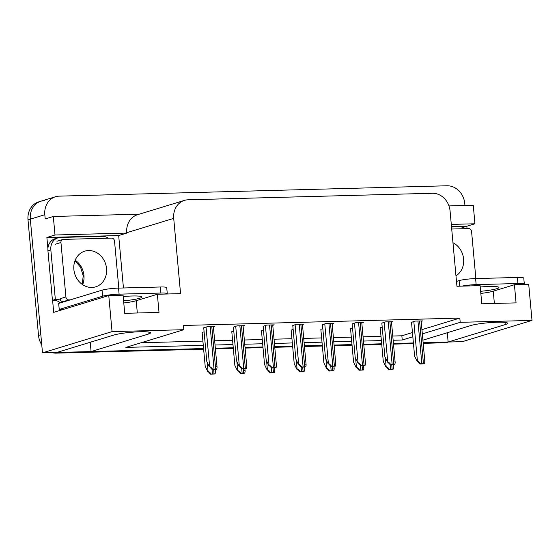 <?xml version="1.0" encoding="UTF-8"?>
<svg xmlns="http://www.w3.org/2000/svg" width="560" height="560" viewBox="0 0 560 560"><rect width="100%" height="100%" fill="white"/><g stroke="black" fill="none" stroke-linecap="round" stroke-linejoin="round"><path stroke-width="0.84" d="M422.317 333.886L460.201 322.322L532 320.404L462.441 341.642L448.133 342.027L505.232 324.59A19.572 2.261 174.8 0 0 507.577 323.274A19.572 2.261 174.8 0 0 492.772 322.42A19.572 2.261 174.8 0 0 470.939 325.507L422.891 340.179M47.894 248.626L46.879 237.468L118.678 235.55L123.445 287.98M532 320.404L528.717 284.34L514.416 284.725L516.068 302.876L481.775 303.793L480.123 285.642L456.925 286.258L450.072 210.994A18.347 15.939 73 0 0 432.348 193.27L188.132 199.794A18.347 15.939 73 0 0 184.429 200.396A18.347 15.939 73 0 0 173.712 218.372L180.565 293.636L157.36 294.259L159.012 312.41L124.726 313.327L123.074 295.176L108.766 295.554L53.697 312.368L52.598 300.314M451.5 226.66L466.83 226.254L467.047 228.62M139.279 214.179L53.312 216.475L54.999 234.99L126.791 233.072L118.678 235.55M54.999 234.99L46.879 237.468M451.29 224.406L474.95 223.776L466.83 226.254M184.429 200.396L137.473 214.732A18.347 15.939 73 0 0 126.756 232.708L126.791 233.072M474.95 223.776L473.263 205.261L448.959 205.912M53.312 216.475L45.199 218.953L44.807 214.718A18.347 15.939 -107 0 1 55.524 196.742A18.347 15.939 -107 0 1 59.234 196.14L447.034 185.78A18.347 15.939 -107 0 1 464.765 203.504L464.94 205.485M108.766 295.554L112.049 331.618L42.49 352.856L30.317 219.142A18.347 15.939 -107 0 1 41.034 201.166A18.347 15.939 -107 0 1 44.737 200.564M203.637 349.202L56.245 353.136L58.562 352.429L203.574 348.551L91.084 351.561L148.183 334.124A19.572 2.261 174.8 0 0 150.528 332.808A19.572 2.261 174.8 0 0 135.723 331.954A19.572 2.261 174.8 0 0 113.89 335.041L56.791 352.471L42.49 352.856M413.392 342.951L393.435 343.483L413.392 342.951M381.675 343.798L363.755 344.274L381.675 343.798M351.988 344.589L334.068 345.072L351.988 344.589M322.308 345.387L304.388 345.863L322.308 345.387M292.621 346.178L274.708 346.654L292.621 346.178M262.941 346.969L245.021 347.445L262.941 346.969M233.261 347.76L215.341 348.243L233.261 347.76M393.141 340.263L402.234 340.018L412.832 336.784M112.049 331.618L183.841 329.7L125.874 347.396L203.28 345.331M215.047 345.016L232.967 344.54M244.727 344.225L262.647 343.749M274.414 343.434L292.334 342.951M304.094 342.643L322.014 342.16M333.781 341.845L351.694 341.369M363.461 341.054L381.381 340.578M447.286 332.731L448.133 342.027M90.237 342.265L91.084 351.561M157.36 294.259L136.206 300.72A19.572 2.261 -5.2 0 1 123.781 302.96M514.416 284.725L493.255 291.186A19.572 2.261 -5.2 0 1 480.83 293.426M421.932 329.651L459.816 318.087L183.456 325.465L183.841 329.7M459.816 318.087L460.201 322.322M392.756 336.028L401.849 335.783L412.447 332.549M401.849 335.783L402.234 340.018M141.113 342.748L202.895 341.096M214.662 340.781L232.582 340.305M244.342 339.99L262.262 339.514M274.029 339.199L291.942 338.716M303.709 338.408L321.629 337.925M333.396 337.61L351.309 337.134M363.076 336.819L380.996 336.343M421.176 321.356L422.66 320.908L415.156 321.104L411.516 322.336M391.496 322.154L392.973 321.699L385.476 321.902L381.836 323.127M332.129 323.736L333.613 323.281L326.109 323.484L322.469 324.709M302.449 324.527L303.926 324.079L296.429 324.275L292.782 325.507M272.762 325.318L274.246 324.87L266.742 325.073L263.102 326.298M243.082 326.116L244.559 325.661L237.062 325.864L233.422 327.089M361.816 322.945L363.293 322.49L355.789 322.693L352.149 323.918M213.402 326.907L214.879 326.452L207.375 326.655L203.735 327.88M382.186 327.04L380.212 327.761M352.506 327.831L350.532 328.552M293.139 329.413L291.165 330.134M263.459 330.211L261.478 330.925M233.779 331.002L231.798 331.723M322.826 328.622L320.845 329.343M204.092 331.793L202.118 332.514M41.762 344.848A18.347 15.939 -107 0 1 38.514 335.412L40.838 334.705L30.317 219.142A18.347 15.939 -107 0 1 41.034 201.166L55.524 196.742M58.562 352.429A18.347 15.939 -107 0 1 57.071 352.387M448.126 341.915A18.347 15.939 -107 0 1 446.369 342.069L423.122 342.692M38.514 335.412L28 219.849A18.347 15.939 -107 0 1 38.717 201.873L41.034 201.166M448.266 342.02L447.755 342.181A18.347 15.939 -107 0 1 444.045 342.783L423.178 343.336M413.448 343.595L393.498 344.127M381.731 344.442L363.811 344.925M352.051 345.233L334.131 345.716M322.364 346.031L304.444 346.507M292.684 346.822L274.764 347.298M262.997 347.613L245.084 348.089M233.317 348.404L215.397 348.887M56.245 353.136A18.347 15.939 -107 0 1 51.94 352.604M215.047 373.933L210.588 374.22L208.04 371.455C208.698 371.371 209.748 372.232 211.176 374.038A3.059 0.357 174.8 0 1 212.443 373.968L214.053 373.926A3.059 0.357 174.8 0 1 215.047 373.933C215.579 372.071 215.565 371.182 215.005 371.266M202.104 332.402L205.177 366.114L207.753 371.546M210.588 374.22L211.176 374.038M216.671 369.306L212.212 369.586L209.664 366.828C210.322 366.737 211.365 367.598 212.8 369.411A3.059 0.357 174.8 0 1 214.067 369.334L215.677 369.292A3.059 0.357 174.8 0 1 216.671 369.306C217.203 367.444 217.189 366.555 216.629 366.639M203.728 327.768L206.794 361.48L209.377 366.912M212.212 369.586L212.8 369.411M244.734 373.142L240.275 373.422L237.727 370.664C238.385 370.573 239.428 371.434 240.863 373.247A3.059 0.357 174.8 0 1 242.13 373.177L243.733 373.128A3.059 0.357 174.8 0 1 244.734 373.142C245.266 371.28 245.252 370.391 244.692 370.475M231.791 331.611L234.857 365.323L237.433 370.748M240.275 373.422L240.863 373.247M274.414 372.351L269.955 372.631L267.407 369.873C268.065 369.782 269.108 370.643 270.543 372.456A3.059 0.357 174.8 0 1 271.81 372.379L273.42 372.337A3.059 0.357 174.8 0 1 274.414 372.351C274.946 370.489 274.932 369.6 274.372 369.684M261.471 330.813L264.537 364.525L267.12 369.957M269.955 372.631L270.543 372.456M304.101 371.56L299.642 371.84L297.094 369.075C297.745 368.991 298.795 369.852 300.23 371.658A3.059 0.357 174.8 0 1 301.497 371.588L303.1 371.546A3.059 0.357 174.8 0 1 304.101 371.56C304.626 369.698 304.612 368.809 304.059 368.893M291.151 330.022L294.224 363.734L296.8 369.166M299.642 371.84L300.23 371.658M246.351 368.515L241.892 368.795L239.344 366.03C240.002 365.946 241.045 366.807 242.48 368.613A3.059 0.357 174.8 0 1 243.747 368.543L245.357 368.501A3.059 0.357 174.8 0 1 246.351 368.515C246.883 366.653 246.869 365.764 246.309 365.848M233.408 326.977L236.474 360.689L239.057 366.121M241.892 368.795L242.48 368.613M276.038 367.717L271.579 368.004L269.031 365.239C269.689 365.155 270.732 366.016 272.167 367.822A3.059 0.357 174.8 0 1 273.434 367.752L275.037 367.71A3.059 0.357 174.8 0 1 276.038 367.717C276.57 365.855 276.556 364.966 275.996 365.057M263.095 326.186L266.161 359.898L268.737 365.33M271.579 368.004L272.167 367.822M305.718 366.926L301.259 367.206L298.711 364.448C299.369 364.357 300.412 365.218 301.847 367.031A3.059 0.357 174.8 0 1 303.114 366.961L304.724 366.912A3.059 0.357 174.8 0 1 305.718 366.926C306.25 365.064 306.236 364.175 305.676 364.259M292.775 325.395L295.841 359.107L298.424 364.532M301.259 367.206L301.847 367.031M335.405 366.135L330.946 366.415L328.398 363.657C329.049 363.566 330.099 364.427 331.527 366.24A3.059 0.357 174.8 0 1 332.801 366.163L334.404 366.121A3.059 0.357 174.8 0 1 335.405 366.135C335.93 364.273 335.916 363.384 335.363 363.468M322.455 324.597L325.528 358.309L328.104 363.741M330.946 366.415L331.527 366.24M480.641 291.305A18.655 2.156 174.8 0 0 498.932 287.476A18.655 2.156 174.8 0 0 489.195 286.468A18.655 2.156 174.8 0 0 480.249 287.007M524.125 284.466A12.236 1.414 174.8 0 0 524.328 284.172L523.775 278.124A12.236 1.414 174.8 0 0 517.391 277.459L475.601 278.579A12.236 1.414 174.8 0 0 459.088 280.63L456.484 281.428M524.328 284.172A12.236 1.414 174.8 0 0 517.944 283.507L476.154 284.627A12.236 1.414 174.8 0 0 461.93 286.125M451.528 227.01L459.284 226.8A12.236 10.626 -107 0 1 465.395 228.662M123.585 300.839A18.655 2.156 174.8 0 0 141.883 297.01A18.655 2.156 174.8 0 0 132.139 296.002A18.655 2.156 174.8 0 0 123.193 296.541M167.069 294A12.236 1.414 174.8 0 0 167.279 293.706L166.726 287.658A12.236 1.414 174.8 0 0 160.342 286.993L118.552 288.106A12.236 1.414 174.8 0 0 102.039 290.164L58.681 303.408L59.227 309.456A12.236 1.414 -5.2 0 1 63.119 309.491A6.118 2.947 88.5 0 1 63.112 309.491M167.279 293.706A12.236 1.414 174.8 0 0 160.895 293.041L119.098 294.161A12.236 1.414 174.8 0 0 102.585 296.219L59.227 309.456M47.929 250.719L50.827 249.837A12.236 10.626 -107 0 1 57.967 237.853L55.069 238.735A12.236 10.626 73 0 0 47.929 250.719L52.444 300.335A12.236 10.626 -107 0 1 60.417 302.876M57.967 237.853A12.236 10.626 -107 0 1 60.438 237.447L102.228 236.334A12.236 10.626 -107 0 1 108.339 238.196M52.444 300.335L55.342 299.453A12.236 10.626 -107 0 1 60.662 300.307M62.916 301.672A12.236 10.626 -107 0 1 63.315 301.987M50.827 249.837L55.342 299.453M455.973 275.842A18.655 16.205 73 0 0 463.61 259.035A18.655 16.205 73 0 0 452.956 242.711M475.86 278.572L471.576 231.525A3.059 2.653 73 0 0 468.622 228.578L451.717 229.026M73.871 269.437A18.655 16.205 73 0 0 95.662 286.846A18.655 16.205 73 0 0 106.554 268.569A18.655 16.205 73 0 0 84.77 251.16A18.655 16.205 73 0 0 73.871 269.437M118.804 288.106L114.527 241.059A3.059 2.653 73 0 0 111.573 238.105L63.35 239.393A3.059 2.653 73 0 0 62.734 239.498A3.059 2.653 73 0 0 60.949 242.494L65.905 296.947A3.059 2.653 73 0 0 68.859 299.901L70.28 299.859M65.905 296.947L60.109 298.718A3.059 2.653 73 0 0 63.063 301.672L68.859 299.901M333.781 370.762L329.322 371.049L326.774 368.284C327.432 368.2 328.475 369.061 329.91 370.867A3.059 0.357 174.8 0 1 331.177 370.797L332.787 370.755A3.059 0.357 174.8 0 1 333.781 370.762C334.313 368.9 334.299 368.011 333.739 368.102M320.838 329.231L323.904 362.943L326.487 368.375M329.322 371.049L329.91 370.867M363.461 369.971L359.002 370.258L356.454 367.493C357.112 367.402 358.155 368.263 359.59 370.076A3.059 0.357 174.8 0 1 360.857 370.006L362.467 369.964A3.059 0.357 174.8 0 1 363.461 369.971C363.993 368.109 363.979 367.22 363.419 367.304M350.518 328.44L353.584 362.152L356.167 367.584M359.002 370.258L359.59 370.076M393.148 369.18L388.689 369.46L386.141 366.702C386.799 366.611 387.842 367.472 389.277 369.285A3.059 0.357 174.8 0 1 390.544 369.208L392.147 369.166A3.059 0.357 174.8 0 1 393.148 369.18C393.68 367.318 393.666 366.429 393.106 366.513M380.205 327.642L383.271 361.354L385.847 366.786M388.689 369.46L389.277 369.285M365.085 365.344L360.626 365.624L358.078 362.859C358.736 362.775 359.779 363.636 361.214 365.442A3.059 0.357 174.8 0 1 362.481 365.372L364.091 365.33A3.059 0.357 174.8 0 1 365.085 365.344C365.617 363.482 365.603 362.593 365.043 362.677M352.142 323.806L355.208 357.518L357.791 362.95M360.626 365.624L361.214 365.442M394.765 364.546L390.306 364.833L387.758 362.068C388.416 361.984 389.459 362.845 390.894 364.651A3.059 0.357 174.8 0 1 392.161 364.581L393.771 364.539A3.059 0.357 174.8 0 1 394.765 364.546C395.297 362.684 395.283 361.802 394.723 361.886M381.822 323.015L384.888 356.727L387.471 362.159M390.306 364.833L390.894 364.651M424.452 363.755L419.993 364.042L417.445 361.277C418.103 361.186 419.146 362.047 420.581 363.86A3.059 0.357 174.8 0 1 421.848 363.79L423.451 363.748A3.059 0.357 174.8 0 1 424.452 363.755C424.984 361.893 424.97 361.004 424.41 361.088M411.509 322.224L414.575 355.936L417.151 361.368M419.993 364.042L420.581 363.86M505.036 322.406L505.232 324.59M44.807 214.718L28 219.849M173.712 218.372L126.756 232.708M494.368 303.457L493.255 291.186M147.98 331.94L148.183 334.124M137.319 312.991L136.206 300.72M444.045 342.783L446.369 342.069M207.214 362.369L208.04 371.455M212.03 369.418L212.443 373.968M213.654 369.551L214.053 373.926M206.045 327.061L209.664 366.828M210.175 326.578L214.067 369.334M211.785 326.536L215.677 369.292M236.901 361.578L237.727 370.664M241.717 368.627L242.13 373.177M243.341 368.753L243.733 373.128M266.581 360.787L267.407 369.873M271.397 367.836L271.81 372.379M273.021 367.962L273.42 372.337M296.261 359.989L297.094 369.075M301.084 367.038L301.497 371.588M302.701 367.171L303.1 371.546M235.725 326.27L239.344 366.03M239.862 325.787L243.747 368.543M241.465 325.745L245.357 368.501M265.412 325.479L269.031 365.239M269.542 324.996L273.434 367.752M271.152 324.954L275.037 367.71M295.092 324.681L298.711 364.448M299.222 324.205L303.114 366.961M300.832 324.156L304.724 366.912M324.779 323.89L328.398 363.657M328.909 323.407L332.801 366.163M330.512 323.365L334.404 366.121M517.944 283.507L517.391 277.459M475.601 278.579L476.154 284.627M459.088 280.63L459.592 286.188M160.895 293.041L160.342 286.993M118.552 288.106L119.098 294.161M102.039 290.164L102.585 296.219M75.187 260.246A18.655 16.205 -107 0 1 83.951 275.471A18.655 16.205 -107 0 1 82.635 284.662M60.949 242.494L55.153 244.265M325.948 359.198L326.774 368.284M330.764 366.247L331.177 370.797M332.388 366.38L332.787 370.755M355.628 358.407L356.454 367.493M360.444 365.456L360.857 370.006M362.068 365.589L362.467 369.964M385.315 357.616L386.141 366.702M390.131 364.665L390.544 369.208M391.755 364.791L392.147 369.166M354.459 323.099L358.078 362.859M358.589 322.616L362.481 365.372M360.199 322.574L364.091 365.33M384.139 322.308L387.758 362.068M388.276 321.825L392.161 364.581M389.879 321.783L393.771 364.539M413.826 321.517L417.445 361.277M417.956 321.034L421.848 363.79M419.566 320.992L423.451 363.748M215.236 369.509L215.432 371.721M213.36 326.494L217.056 367.094M244.916 368.711L245.119 370.93M274.596 367.92L274.799 370.139M304.283 367.129L304.486 369.341M243.047 325.703L246.736 366.296M272.727 324.912L276.423 365.505M302.407 324.114L306.103 364.714M332.094 323.323L335.79 363.923M74.998 260.715L80.584 267.246L83.216 275.884L82.222 284.375M62.734 239.498L56.938 241.269M333.963 366.338L334.166 368.55M363.65 365.547L363.846 367.759M393.33 364.749L393.533 366.968M361.774 322.532L365.47 363.125M391.461 321.741L395.15 362.334M421.141 320.95L424.837 361.543"/></g></svg>
